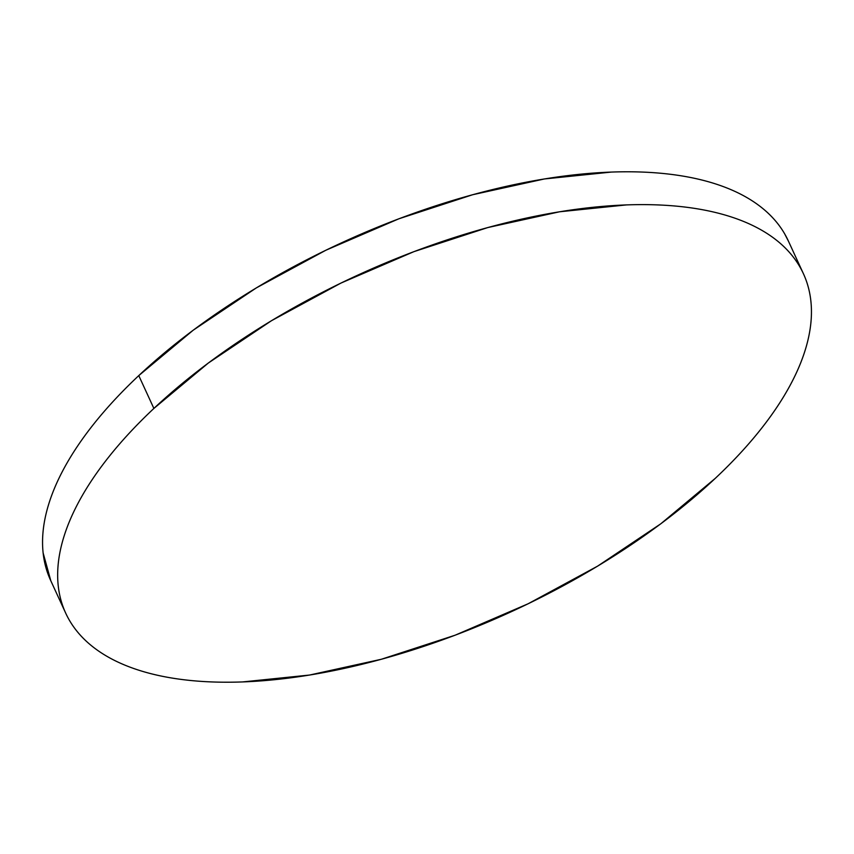 <?xml version="1.0" encoding="UTF-8"?>
<svg xmlns="http://www.w3.org/2000/svg" width="854" height="854" viewBox="0 0 854 854"><rect width="100%" height="100%" fill="white"/><g stroke="black" fill="none" stroke-linecap="round" stroke-linejoin="round"><path stroke-width="1.28" d="M153.88 408.436A406.034 184.966 -24.7 0 1 532.202 216.863A406.034 184.966 -24.7 0 1 803.433 273.75A406.034 184.966 -24.7 0 1 715.225 478.4A406.034 184.966 -24.7 0 1 336.903 669.974A406.034 184.966 -24.7 0 1 65.673 613.087A406.034 184.966 -24.7 0 1 153.88 408.436L138.775 375.6L153.88 408.436L208.344 363.025L271.497 320.698L340.927 283.09L413.944 251.642L487.762 227.57L559.53 211.792L626.494 204.907C647.791 204.138 667.657 204.896 686.093 207.191C704.518 209.497 721.16 213.286 736.009 218.56C750.869 223.844 763.647 230.505 774.354 238.565C785.061 246.625 793.483 255.912 799.632 266.448C805.781 276.974 809.528 288.535 810.884 301.12C812.239 313.717 811.161 327.093 807.67 341.269C804.18 355.445 798.33 370.134 790.121 385.346C781.912 400.547 771.514 415.983 758.907 431.644C746.3 447.304 731.739 462.889 715.225 478.4L660.761 523.822L597.608 566.138L528.178 603.746L455.161 635.195L381.343 659.267L309.575 675.044L242.611 681.93C221.314 682.698 201.448 681.94 183.012 679.645C164.587 677.35 147.945 673.56 133.096 668.276C118.236 663.003 105.458 656.331 94.751 648.271C84.044 640.212 75.622 630.925 69.473 620.399C63.324 609.863 59.577 598.312 58.221 585.716C56.866 573.119 57.944 559.744 61.435 545.567C64.925 531.391 70.775 516.702 78.984 501.501C87.193 486.289 97.591 470.853 110.198 455.193C122.805 439.532 137.366 423.947 153.88 408.436M803.433 273.75L788.327 240.913A406.034 184.966 155.3 0 0 517.097 184.026A406.034 184.966 155.3 0 0 138.775 375.6A406.034 184.966 155.3 0 0 50.567 580.25L65.673 613.087M50.813 580.784L43.116 552.88C41.761 540.283 42.839 526.907 46.329 512.731C49.82 498.555 55.67 483.866 63.879 468.654C72.088 453.453 82.486 438.017 95.093 422.356C107.7 406.696 122.261 391.111 138.775 375.6L193.239 330.178L256.392 287.862L325.822 250.254L398.839 218.805L472.657 194.733L544.425 178.956L611.389 172.07C632.686 171.302 652.552 172.06 670.988 174.355C689.413 176.65 706.055 180.44 720.904 185.724C735.764 190.997 748.542 197.669 759.249 205.729C769.956 213.788 778.378 223.075 784.527 233.601L788.605 241.511"/></g></svg>
